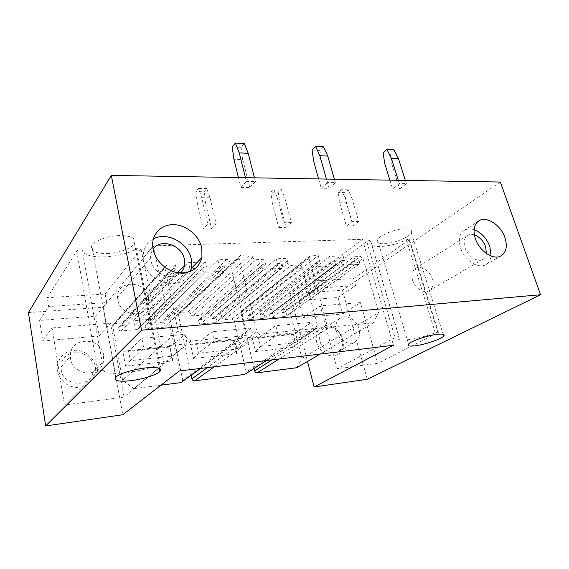 <?xml version="1.0" encoding="UTF-8"?>
<svg xmlns="http://www.w3.org/2000/svg" width="569" height="569" viewBox="0 0 569 569"><rect width="100%" height="100%" fill="white"/><g stroke="black" fill="none" stroke-linecap="round" stroke-linejoin="round"><path stroke-width="0.43" stroke-dasharray="2.85 2.13" d="M500.329 182.037L342.481 290.19L290.147 293.924L307.516 361.436M28.45 312.566L103.231 307.239L153.452 245.851L362.46 239.329L290.147 293.924M366.77 241.441C368.982 240.353 370.284 240.189 370.689 240.964L370.618 241.1C365.725 249.08 389.63 247.963 406.422 239.805C408.421 239.058 409.467 239.008 409.559 239.641L353.605 278.533L313.633 281.029L366.77 241.441L395.028 337.588L337.125 368.719L320.29 305.88L303.249 317.545L298.817 300.503L315.582 288.312L313.633 281.029M384.146 243.731C393.592 243.568 409.175 237.33 411.316 232.742C412.482 230.139 410.349 228.83 404.922 228.823C395.434 228.852 379.431 235.317 377.446 239.805C376.294 242.508 378.527 243.817 384.146 243.731M105.158 294.059L141.02 248.817C140.714 247.686 139.192 247.629 136.439 248.653C120.884 258.525 85.058 260.09 82.292 250.424C80.634 249.492 78.799 249.691 76.772 251.029L47.255 297.679L48.671 306.535L106.723 302.573L105.158 294.059L47.255 297.679M106.979 253.546C118.459 253.233 131.695 248.433 134.462 243.482C136.56 238.418 131.688 235.765 119.853 235.53C108.266 235.68 94.504 240.644 91.801 245.573C89.845 250.879 94.909 253.539 106.979 253.546M362.46 239.329L393.442 345.283M153.452 245.851L179.32 370.981M280.887 268.404L264.436 269.251L200.573 323.946C198.41 323.462 197.706 322.246 198.453 320.304L263.298 264.315L265.602 264.201L264.379 259.3L255.808 259.677C254.357 259.585 253.383 258.803 252.871 257.309C252.359 255.822 251.377 255.033 249.926 254.94L240.957 255.303L239.4 256.178L239.179 257.885L256.925 331.72C257.458 333.306 258.475 334.103 259.983 334.117L316.819 328.249L317.559 325.795L302.075 267.323C301.556 265.872 300.617 265.111 299.251 265.026L290.873 265.446L224.357 319.693L221.874 317.751L221.391 315.639L218.909 313.697L211.455 314.308L276.235 258.781L277.473 263.639L279.735 263.532L214.428 318.384C216.668 318.86 217.372 320.091 216.533 322.075L280.887 268.404L282.238 267.814C283.092 265.595 282.252 264.172 279.735 263.532M221.874 317.751L288.021 263.134C288.533 264.592 289.486 265.367 290.873 265.446M288.021 263.134L287.395 260.723C286.883 259.272 285.93 258.497 284.543 258.411L276.235 258.781M263.298 264.315L261.911 265.019C261.15 267.202 261.989 268.611 264.436 269.251M358.178 264.436L343.612 265.182L271.975 317.651C269.798 317.018 269.194 315.781 270.161 313.939L272.9 313.412L271.89 309.358L259.542 310.368L260.538 314.465L262.423 314.301C264.663 314.877 265.296 316.115 264.322 318.028L334.117 265.673L318.981 266.448L249.627 319.622C247.444 319.031 246.811 317.794 247.728 315.909L317.779 261.719L319.906 261.619L318.242 255.509L310.574 255.837L309.444 256.327L309.067 258.298L326.947 324.878C327.488 326.378 328.434 327.139 329.792 327.161L373.392 322.815L378.67 312.488L363.036 258.646L360.397 256.463L354.018 256.747L354.942 259.948L356.941 259.855L284.301 312.445C286.52 313.05 287.125 314.287 286.122 316.158L359.124 264.116C360.134 262.053 359.409 260.63 356.941 259.855M271.043 313.569L341.436 260.922C340.454 262.963 341.18 264.386 343.612 265.182M342.389 260.545L344.43 260.453L343.128 255.844L329.536 256.441L330.831 261.1L332.908 261L262.423 314.301M334.117 265.673L335.177 265.282C336.165 263.17 335.404 261.74 332.908 261M317.779 261.719L316.705 262.174C315.774 264.265 316.535 265.687 318.981 266.448M137.677 329.494L195.288 271.669L193.531 272.892L137.677 329.494L121.225 330.938C119.163 330.795 118.245 329.736 118.466 327.765L120.279 326.386L122.584 326.193L121.986 323.014L175.416 264.791L166.98 265.168L164.91 266.754L164.882 267.935L178.061 330.874L191.177 340.98L244.627 335.653L245.872 335.084L246.469 332.737L229.727 261.84C229.215 260.317 228.212 259.514 226.704 259.428L217.899 259.805L219.428 266.406L221.889 266.285C224.357 266.776 225.303 268.155 224.712 270.417L223.169 271.37L205.238 272.295C202.777 271.946 201.753 270.616 202.166 268.305L203.972 267.138L206.49 267.017L205.324 261.889L188.567 262.629L189.712 267.821L192.03 267.707M195.288 271.669L194.833 268.959M193.531 272.892L174.804 273.86C172.443 273.604 171.354 272.345 171.546 270.09L173.573 268.589L176.198 268.461L175.416 264.791M342.481 290.19L367.29 379.267M342.929 339.28C344.622 348.463 341.649 354.046 334.003 356.023C325.731 356.009 319.934 351.4 316.606 342.189C315.062 332.844 318.142 327.31 325.852 325.596C333.967 325.767 339.665 330.333 342.929 339.28M298.817 300.503L338.007 297.495L342.559 313.996L303.249 317.545M353.605 278.533L355.604 285.581L315.582 288.312M409.147 240.04L437.995 332.694L377.702 363.314L337.125 368.719M338.007 297.495L355.604 285.581M342.559 313.996L360.44 302.58L377.702 363.314M437.995 332.694L438.45 332.396C438.436 331.983 437.376 332.111 435.278 332.794C417.39 339.771 393.136 342.751 398.954 336.997L399.047 336.898C398.727 336.428 397.382 336.656 395.028 337.588M342.225 338.719C343.584 344.786 342.09 349.181 337.751 351.891C331.699 355.397 322.004 349.572 320.02 341.158C318.782 335.482 320.07 331.258 323.882 328.484C329.899 324.294 340.113 330.048 342.225 338.719M360.44 302.58L320.29 305.88M336.379 331.137C338.484 339.8 348.448 345.852 354.587 342.296C358.989 339.537 360.462 335.041 359.018 328.797C356.77 319.885 346.301 313.896 340.198 318.149C336.329 320.966 335.056 325.297 336.379 331.137M412.532 280.176C414.765 288.163 423.948 293.974 429.168 290.78C432.789 288.398 433.841 284.422 432.326 278.853C429.986 270.702 420.477 264.934 415.306 268.618C412.056 271.036 411.131 274.891 412.532 280.176M474.368 234.826C471.715 233.994 469.418 234.186 467.483 235.388C464.183 237.87 463.358 241.953 465.015 247.636C467.647 256.221 477.455 262.679 482.768 259.414C484.802 258.248 486.018 256.292 486.417 253.525M474.091 229.698C470.179 228.425 466.8 228.695 463.97 230.509C459.375 234.051 458.237 239.819 460.563 247.814C464.268 259.99 478.131 269.194 485.713 264.692C488.75 263.013 490.535 260.125 491.068 256.014M103.231 307.239L122.769 414.744M57.405 370.803C55.741 360.774 63.436 351.251 73.522 350.362C83.586 349.323 93.665 356.884 95.3 366.614C97.086 376.329 89.902 386.067 79.696 387.269C69.51 388.62 58.913 380.839 57.405 370.803M39.61 320.404L42.824 341.037L99.205 335.952L95.663 316.101L39.61 320.404L48.671 306.535M95.663 316.101L106.723 302.573M99.205 335.952L110.493 323.149L124.063 397.105L164.178 363.79L141.02 248.817M42.824 341.037L52.106 327.95L64.453 405.05L97.861 371.393C100.037 370.312 101.951 370.006 103.594 370.469L82.292 250.424M164.178 363.79C163.95 363.065 162.385 363.178 159.484 364.117C142.755 372.162 105.813 376.621 103.594 370.469M61.196 369.601C63.109 386.273 89.952 388.264 92.967 372.368L93.195 366.08C90.962 347.766 60.264 348.392 61.004 367.233L61.196 369.601M110.493 323.149L52.106 327.95M124.063 397.105L64.453 405.05M103.608 355.198C101.211 336.243 69.489 336.663 70.336 356.166L70.549 358.612C72.612 375.889 100.379 378.115 103.409 361.692L103.608 355.198M180.366 273.042C171.916 281.591 153.068 273.817 150.934 260.63L150.607 257.828C150.529 254.571 151.354 251.704 153.075 249.215M148.537 297.864L148.609 303.355C146.717 319.01 120.151 316.407 117.797 299.927L117.534 297.367C116.638 279.358 145.913 280.268 148.537 297.864M190.48 271.441C184.207 292.075 147.343 284.479 143.658 260.929L143.253 257.949C142.94 249.293 146.311 242.963 153.36 238.952M320.048 354.089L373.392 322.815M296.769 367.738L301.99 358.456L378.67 312.488M309.444 256.327L241.384 310.98L240.972 312.737L254.137 368.563M241.384 310.98L249.35 309.941L318.242 255.509M248.717 315.468L250.637 315.304L319.906 261.619M250.637 315.304L249.35 309.941M263.347 318.412L249.627 319.622M260.538 314.465L330.831 261.1M259.542 310.368L329.536 256.441M271.89 309.358L343.128 255.844M272.9 313.412L344.43 260.453M285.247 316.478L271.975 317.651M301.99 358.456L289.906 311.151L287.587 309.294L281.762 309.778L282.473 312.594L354.942 259.948M282.473 312.594L284.301 312.445M281.762 309.778L354.018 256.747M252.302 337.979L291.442 333.989L294.785 347.14L255.531 351.55L252.302 337.979L258.49 337.965L275.78 325.724L277.978 334.544L313.747 330.916L311.492 322.346L275.78 325.724M191.177 340.98L133.85 388.648L122.669 380.284L178.061 330.874M133.85 388.648L160.991 385.163M182.059 382.076L182.656 380.021L246.469 332.737M219.428 266.406L160.678 322.957L159.512 317.218L167.314 316.584C168.652 316.613 169.519 317.282 169.925 318.597L182.656 380.021M159.512 317.218L217.899 259.805M160.678 322.957L162.855 322.765L221.889 266.285M162.855 322.765C165.031 323.114 165.821 324.287 165.245 326.293L223.169 271.37M163.851 327.182L147.99 328.583L205.238 272.295M205.324 261.889L148.353 319.479L149.234 323.925L147.015 324.117L145.394 325.198C144.967 327.232 145.835 328.356 147.99 328.583M149.234 323.925L206.49 267.017M148.353 319.479L133.58 320.688L188.567 262.629M189.712 267.821L134.448 325.184L133.58 320.688M134.448 325.184L136.709 324.991L191.298 268.703M139.249 328.363C139.654 326.386 138.808 325.262 136.709 324.991M121.225 330.938L174.804 273.86M122.584 326.193L176.198 268.461M121.986 323.014L114.597 323.626L112.74 325.084L112.69 326.108L164.882 267.935M122.669 380.284L112.69 326.108M122.783 351.187L169.697 346.407L172.656 360.867L125.571 366.151L122.783 351.187L128.594 351.272L141.866 338.377L143.772 348.15L187.066 343.761L185.06 334.295L141.866 338.377M317.559 325.795L246.213 371.97L245.467 374.139M239.4 256.178L178.68 313.291L178.431 314.806L191.198 375.348M178.68 313.291L180.089 312.473L188.076 311.84C189.37 311.869 190.224 312.53 190.629 313.825C191.042 315.119 191.888 315.781 193.183 315.802L200.836 315.176L264.379 259.3M199.712 319.636L201.775 319.458L265.602 264.201M201.775 319.458L200.836 315.176M215.302 322.644L200.573 323.946M211.455 314.308L212.408 318.555L277.473 263.639M212.408 318.555L214.428 318.384M246.213 371.97L234.357 320.966L231.896 319.038L224.357 319.693M190.515 344.281L233.283 339.921L236.455 353.698L193.552 358.52L190.515 344.281L196.547 344.309L212.052 331.748L214.122 341.016L253.383 337.04L251.242 328.043L212.052 331.748M255.531 351.55L260.538 346.485L295.411 342.687L293.305 334.401L258.49 337.965L260.538 346.485L277.978 334.544M291.442 333.989L293.305 334.401L311.492 322.346M294.785 347.14L295.411 342.687L313.747 330.916M193.552 358.52L198.474 353.249L236.612 349.096L234.606 340.411L196.547 344.309L198.474 353.249L214.122 341.016M233.283 339.921L234.606 340.411L251.242 328.043M236.455 353.698L236.612 349.096L253.383 337.04M125.571 366.151L130.365 360.675L172.251 356.109L170.38 346.99L128.594 351.272L130.365 360.675L143.772 348.15M169.697 346.407L170.38 346.99L185.06 334.295M172.656 360.867L172.251 356.109L187.066 343.761M389.893 180.153L392.624 188.936L399.317 183.559L398.286 180.295M393.961 149.789L390.057 153.189L391.842 164.121L384.843 163.908M391.842 164.121L399.658 189.008L392.624 188.936M390.057 153.189L383.051 152.912M399.658 189.008L406.394 183.659L399.317 183.559M406.394 183.659L405.363 180.416M318.633 178.929L321.25 188.232L327.445 182.521L326.457 179.064M323.505 146.802L319.885 150.422L321.641 161.987L313.796 161.752M321.641 161.987L329.138 188.311L321.25 188.232M319.885 150.422L312.047 150.116M329.138 188.311L335.39 182.635L327.445 182.521M335.39 182.635L334.401 179.199M238.439 177.564L240.893 187.443L246.405 181.362L245.481 177.684M244.286 143.445L241.057 147.321L242.764 159.59L233.916 159.32M242.764 159.59L249.798 187.535L240.893 187.443M241.057 147.321L232.216 146.973M249.798 187.535L255.396 181.49L246.405 181.362M255.396 181.49L254.464 177.834M339.679 202.77L346.386 226.113L352.019 221.583L345.177 198.033L341.379 189.712L338.107 192.599L339.679 202.77L346.357 202.756L353.093 225.978L346.386 226.113M353.093 225.978L358.762 221.476L351.898 198.048L348.086 189.769L344.786 192.642L338.107 192.599M344.786 192.642L346.357 202.756M348.086 189.769L341.379 189.712M351.898 198.048L345.177 198.033M358.762 221.476L352.019 221.583M272.302 202.877L278.689 227.486L283.853 222.728L277.338 197.884L273.767 189.114L270.773 192.166L272.302 202.877L279.713 202.863L286.143 227.337L278.689 227.486M286.143 227.337L291.356 222.6L284.806 197.898L281.207 189.178L278.177 192.208L270.773 192.166M278.177 192.208L279.713 202.863M281.207 189.178L273.767 189.114M284.806 197.898L277.338 197.884M291.356 222.6L283.853 222.728M197.308 202.998L203.254 229.015L207.792 223.994L201.732 197.72L198.453 188.453L195.828 191.675L197.308 202.998L205.58 202.984L211.576 228.845L203.254 229.015M211.576 228.845L216.192 223.859L210.075 197.735L206.76 188.524L204.093 191.732L195.828 191.675M204.093 191.732L205.58 202.984M206.76 188.524L198.453 188.453M210.075 197.735L201.732 197.72M216.192 223.859L207.792 223.994M406.422 239.805L435.278 332.794M370.682 240.972L399.04 336.912M140.956 248.902L164.107 363.861M76.772 251.029L97.861 371.393M159.484 364.117L136.439 248.653M279.151 358.996L329.792 327.161M326.947 324.878L272.032 359.85M240.972 312.737L309.067 258.298M310.574 255.837L242.422 310.503M287.587 309.294L360.397 256.463M363.036 258.646L289.906 311.151M200.089 368.484L244.627 335.653M169.925 318.597L229.727 261.84M167.314 316.584L226.704 259.428M147.015 324.117L203.972 267.138M120.279 326.386L173.573 268.589M114.597 323.626L166.98 265.168M316.008 328.533L266.285 360.54M214.264 366.785L259.983 334.117M256.925 331.72L207.443 367.602M178.431 314.806L239.179 257.885M240.957 255.303L180.089 312.473M188.076 311.84L249.926 254.94M252.871 257.309L190.629 313.825M255.808 259.677L193.183 315.802M218.909 313.697L284.543 258.411M287.395 260.723L221.391 315.639M231.896 319.038L299.251 265.026M302.075 267.323L234.357 320.966M377.446 239.805L408.563 344.053M411.316 232.742L443.109 334.266M409.559 239.641L438.45 332.396M370.618 241.1L398.954 336.997M370.689 240.964L399.047 336.898M354.587 342.296L337.751 351.891M340.198 318.149L323.882 328.484M429.168 290.78L482.768 259.414M415.306 268.618L467.483 235.388M485.713 264.692L500.926 255.95M463.97 230.509L478.6 221.028M159.32 368.285L134.462 243.482M115.72 377.233L91.801 245.573M92.967 372.368L103.409 361.692M61.004 367.233L70.336 356.166M177.507 272.707L148.609 303.355M150.607 257.828L117.534 297.367M152.691 246.398L143.253 257.949M316.705 262.174L247.728 315.909M335.177 265.282L264.322 318.028M341.436 260.922L270.161 313.939M359.124 264.116L286.122 316.158M200.601 368.428L245.872 335.084M165.245 326.293L224.712 270.417M145.394 325.198L202.166 268.305M118.466 327.765L171.546 270.09M112.74 325.084L164.91 266.754M316.819 328.249L266.69 360.49M261.911 265.019L198.453 320.304M282.238 267.814L216.533 322.075"/><path stroke-width="0.85" d="M45.655 425.932L141.539 330.198L111.325 175.394L28.45 312.566L45.655 425.932L122.769 414.744L179.32 370.981L393.442 345.283L314.088 386.984L367.29 379.267L540.55 294.735L141.539 330.198M414.851 345.852C424.417 344.786 440.939 339.245 443.692 336.123C445.2 334.352 443.215 333.747 437.725 334.288C428.123 335.276 411.11 341.009 408.563 344.053C407.063 345.881 409.161 346.478 414.851 345.852M145.522 367.93C133.53 369.231 118.893 373.826 115.72 377.233C113.302 380.796 118.324 381.955 130.785 380.697C142.655 379.295 156.688 374.879 159.953 371.45C162.542 368.022 157.734 366.841 145.522 367.93M540.55 294.735L500.329 182.037L111.325 175.394M201.775 247.814C199.079 235.658 186.668 225.182 174.192 224.677C161.703 224.03 151.653 233.823 152.691 246.398L153.125 249.457C155.415 260.83 166.383 271.072 178.012 272.786C190.807 273.732 198.787 268.625 201.959 257.465L201.775 247.814M475.343 238.596C479.212 251.007 493.323 260.474 500.926 255.95C506.296 252.48 507.633 246.356 504.923 237.6C500.805 224.876 486.09 215.487 478.6 221.028C473.998 224.584 472.91 230.445 475.343 238.596M192.03 267.707L194.833 268.959M307.516 361.436L314.088 386.984M486.417 253.525L485.613 246.782C483.301 240.801 479.553 236.818 474.368 234.826M491.068 256.014L489.873 246.605C486.63 238.219 481.374 232.586 474.091 229.698M153.075 249.215C160.358 237.785 181.938 244.947 184.37 259.244L184.555 265.225C184.022 268.348 182.621 270.951 180.366 273.042M153.36 238.952C166.881 231.242 188.225 242.757 191.241 258.959L191.369 268.39L190.48 271.441M254.137 368.563L254.684 370.896C255.118 372.197 255.943 372.837 257.167 372.816L296.769 367.738L320.048 354.089M160.991 385.163L180.942 382.603L200.601 368.428M266.69 360.49L244.727 374.416L194.577 380.853C193.24 380.881 192.365 380.213 191.938 378.847L191.198 375.348M405.363 180.416L398.414 158.545L393.961 149.789L386.927 149.491L383.051 152.912L384.843 163.908L389.893 180.153M398.414 158.545L391.365 158.296L386.927 149.491M398.286 180.295L391.365 158.296M334.401 179.199L327.737 156.055L323.505 146.802L315.624 146.468L312.047 150.116L313.796 161.752L318.633 178.929M327.737 156.055L319.828 155.771L315.624 146.468M326.457 179.064L319.828 155.771M254.464 177.834L248.198 153.253L244.286 143.445L235.388 143.068L232.216 146.973L233.916 159.32L238.439 177.564M248.198 153.253L239.264 152.94L235.388 143.068M245.481 177.684L239.264 152.94M257.167 372.816L279.151 358.996M272.032 359.85L254.684 370.896M180.942 382.603L200.089 368.484M191.298 268.703L192.272 267.693M266.285 360.54L244.727 374.416M194.577 380.853L214.264 366.785M207.443 367.602L191.938 378.847M443.109 334.266L443.692 336.123M159.953 371.45L159.32 368.285M184.555 265.225L177.507 272.707M201.959 257.465L191.369 268.39"/></g></svg>
